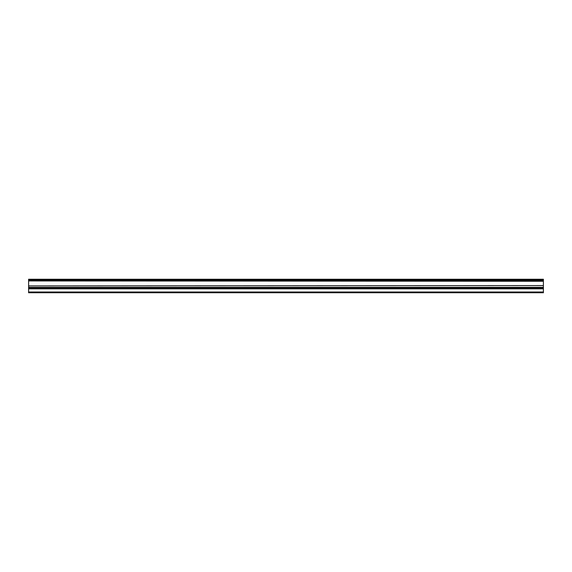 <?xml version="1.0" encoding="UTF-8"?>
<svg xmlns="http://www.w3.org/2000/svg" width="572" height="572" viewBox="0 0 572 572"><rect width="100%" height="100%" fill="white"/><g stroke="black" fill="none" stroke-linecap="round" stroke-linejoin="round"><path stroke-width="0.86" d="M28.6 280.952L28.6 280.237L543.4 280.237L543.4 280.952L28.6 280.952L543.4 281.274L543.4 285.578L28.6 285.9L543.4 285.578M28.6 281.274L28.6 285.578M28.6 288.381L28.6 292.742L543.4 292.742L543.4 288.381L28.6 288.381L28.6 285.9M28.6 279.687L28.6 279.258L543.4 279.258L543.4 279.687L28.6 279.687L28.6 280.237M543.4 285.9L543.4 288.381M543.4 280.237L543.4 279.687M28.6 292.006L543.4 292.006M28.6 288.817L543.4 288.817M543.4 287.351L28.6 287.351M28.6 287.787L543.4 287.787"/></g></svg>
